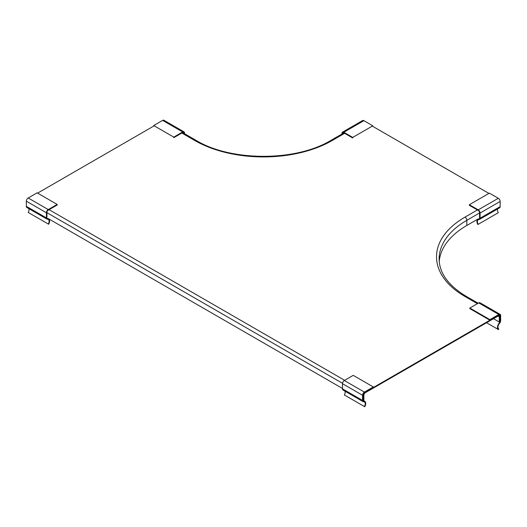 <?xml version="1.0" encoding="UTF-8"?>
<svg xmlns="http://www.w3.org/2000/svg" width="527" height="527" viewBox="0 0 527 527"><rect width="100%" height="100%" fill="white"/><g stroke="black" fill="none" stroke-linecap="round" stroke-linejoin="round"><path stroke-width="0.79" d="M342.484 133.7L343.821 132.844L352.734 137.988L352.734 137.409L372.806 125.821L372.806 126.394L488.898 193.422M352.734 137.409L343.821 132.264A2.602 1.502 -120 0 0 342.517 132.132L362.589 120.545A2.602 1.502 60 0 1 363.893 120.676L372.806 125.821M342.517 132.132A2.602 1.502 -120 0 0 341.983 133.324L341.983 133.99M342.484 133.614A1.825 1.054 60 0 1 342.86 132.718A1.825 1.054 60 0 1 343.821 132.844M478.213 224.318L477.857 224.515A4.73 2.734 60 0 1 477.877 219.094A4.73 2.734 60 0 1 479.577 219.021L479.577 212.763A1.825 1.054 -120 0 0 478.239 210.444L469.326 205.299L469.326 204.72L489.399 193.132L498.311 198.277A2.602 1.502 -120 0 1 500.149 201.466L500.149 206.624A2.602 1.502 -120 0 1 499.609 207.816L479.537 219.403A2.602 1.502 60 0 1 479.023 219.522A3.999 2.312 -120 0 0 478.22 219.706A3.999 2.312 -120 0 0 478.213 224.318L498.285 212.73A3.999 2.312 60 0 1 497.62 208.962M469.326 204.72L478.239 209.865A2.602 1.502 60 0 1 480.077 213.053L480.077 218.211A2.602 1.502 60 0 1 479.537 219.403M48.286 224.028L48.642 224.225A4.73 2.734 120 0 0 48.622 218.804A4.73 2.734 120 0 0 46.923 218.731L46.923 212.473A1.825 1.054 -60 0 1 48.26 210.154L57.173 205.01L57.173 204.43L37.101 192.842L28.188 197.987A2.602 1.502 -60 0 0 26.35 201.176L26.35 206.334A2.602 1.502 -60 0 0 26.89 207.519L46.962 219.113A2.602 1.502 120 0 0 47.476 219.232A3.999 2.312 -60 0 1 48.28 219.416A3.999 2.312 -60 0 1 48.286 224.028L28.214 212.44A3.999 2.312 120 0 0 28.88 208.672M57.173 204.43L48.26 209.575A2.602 1.502 120 0 0 46.422 212.763L46.422 217.921A2.602 1.502 120 0 0 46.962 219.113M184.015 133.41L182.678 132.554L173.765 137.699L173.765 137.119L153.693 125.531L153.693 126.105L37.601 193.132M173.765 137.119L182.678 131.974A2.602 1.502 -60 0 1 183.976 131.842L163.904 120.255A2.602 1.502 120 0 0 162.606 120.387L153.693 125.531M183.976 131.842A2.602 1.502 -60 0 1 184.516 133.035L184.516 133.7M184.015 133.324A1.825 1.054 120 0 0 183.64 132.429A1.825 1.054 120 0 0 182.678 132.554M489.899 320.212L498.812 315.067L500.149 315.844L500.149 322.102A4.73 2.734 120 0 0 497.62 326.213A4.73 2.734 120 0 0 498.43 329.586L498.786 328.973A3.999 2.312 -60 0 1 499.596 323.235A2.602 1.502 120 0 0 500.65 320.712L500.65 315.554A2.602 1.502 120 0 0 500.11 314.362A2.602 1.502 120 0 0 498.812 314.487L489.899 319.632L489.899 320.212L469.827 308.624L469.827 308.045L489.899 319.632M499.695 321.839L500.149 322.102M486.553 322.728L498.43 329.586M498.812 315.067A1.825 1.054 -60 0 1 499.774 314.948A1.825 1.054 -60 0 1 500.149 315.844M469.827 308.045L478.74 302.9A2.602 1.502 -60 0 1 480.038 302.775L500.11 314.362M363.057 394.993L363.057 401.251A4.73 2.734 -60 0 1 364.756 401.324A4.73 2.734 -60 0 1 364.776 406.745L364.421 406.548A3.999 2.312 120 0 0 364.414 401.936A3.999 2.312 120 0 0 363.61 401.752A2.602 1.502 -60 0 1 363.096 401.627A2.602 1.502 -60 0 1 362.556 400.441L362.556 395.283A2.602 1.502 -60 0 1 364.394 392.095L373.307 386.95L373.307 387.529L364.394 392.674A1.825 1.054 120 0 0 363.057 394.993M363.096 401.627L343.024 390.039A2.602 1.502 120 0 1 342.484 388.847L342.484 383.689A2.602 1.502 120 0 1 344.322 380.507L353.235 375.362L373.307 386.95M345.014 391.186A3.999 2.312 -60 0 1 344.348 394.96L364.421 406.548M439.222 261.484A94.623 54.63 0 0 1 466.83 225.47L477.877 219.094M493.509 318.71L499.313 322.063L499.813 321.773L499.813 316.615A2.602 1.502 120 0 0 499.273 315.423A2.602 1.502 120 0 0 497.975 315.554L365.231 392.187A2.602 1.502 -60 0 0 363.393 395.375L363.057 395.184M363.393 395.375L363.393 400.533L363.893 400.243L363.893 395.026A1.897 1.094 120 0 1 365.231 392.767L497.975 316.128A1.897 1.094 -60 0 1 498.924 316.035A1.897 1.094 -60 0 1 499.313 316.846L499.313 322.063M498.028 316.101L499.313 316.846M363.393 400.533L364.756 401.324M342.484 388.465L48.622 218.804M343.821 132.264L363.893 120.676M480.077 213.053L500.149 201.466M478.239 209.865L498.311 198.277M480.077 218.211L500.149 206.624M48.26 209.575L28.188 197.987M46.422 212.763L26.35 201.176M46.422 217.921L26.35 206.334M182.678 131.974L162.606 120.387M478.74 302.9L498.812 314.487M342.484 383.689L362.556 395.283M344.322 380.507L364.394 392.095M342.484 388.847L362.556 400.441M466.83 225.47L466.83 220.312L479.577 212.954M466.83 220.312A2.602 1.502 -120 0 0 464.992 217.124A97.225 56.132 0 0 0 464.992 296.51A2.602 1.502 -60 0 1 466.29 296.378C448.391 285.614 439.334 273.138 439.116 258.941A94.623 54.63 0 0 1 466.83 220.312M464.992 296.51L477.403 303.671M464.992 217.124L477.396 209.963M342.51 383.32L46.923 212.664M344.658 380.31L49.097 209.674M330.943 140.36A2.602 1.502 60 0 1 332.247 140.492A97.225 56.132 180 0 1 194.753 140.492A2.602 1.502 -60 0 1 196.057 140.36C230.912 161.644 296.082 161.644 330.943 140.36L343.894 132.883M194.753 140.492L181.841 133.035M332.247 140.492L344.658 133.324M466.29 296.378L478.16 303.236M498.74 315.113L499.273 315.423M182.605 132.593L196.057 140.36"/></g></svg>
